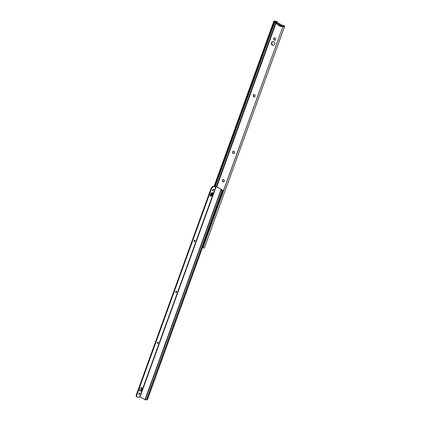 <?xml version="1.0" encoding="UTF-8"?>
<svg xmlns="http://www.w3.org/2000/svg" width="421" height="421" viewBox="0 0 421 421"><rect width="100%" height="100%" fill="white"/><g stroke="black" fill="none" stroke-linecap="round" stroke-linejoin="round"><path stroke-width="0.63" d="M203.143 246.895L202.833 246.722M204.49 247.659A1.326 0.368 -160.1 0 1 204.485 247.664A1.326 0.368 -160.1 0 1 204.485 247.669L204.369 247.943A1.742 0.484 -160.1 0 1 203.869 248.09L203.232 247.027L283.007 26.27A1.126 0.316 -160.1 0 0 283.954 26.291L283.901 25.792L283.391 25.507L283.259 25.87A0.858 0.421 119.4 0 0 283.133 25.849L281.681 25.981L275.36 22.424L275.16 22.976L281.481 26.534L281.681 25.981M203.127 247.732L203.869 248.09M283.007 26.27L202.901 247.569L203.39 247.822L202.901 247.569L203.232 247.027M194.26 241.18L194.555 240.365M210.663 195.865L211.805 192.713M212.694 190.245L212.989 189.434M214.094 186.392L273.866 21.271A1.742 0.484 -160.1 0 1 273.855 21.145A1.742 0.484 -160.1 0 1 274.845 21.05L275.766 21.229A1.326 0.368 19.9 0 1 277.007 21.687L277.418 21.918L276.565 21.66L276.318 22.339M214.747 186.335L274.439 21.434A1.126 0.316 -160.1 0 1 274.434 21.355A1.126 0.316 -160.1 0 1 275.071 21.292L276.565 21.66M274.439 21.434L273.866 21.271M277.418 21.918L277.218 22.471M277.071 21.95L276.939 22.313A0.858 0.421 -60.6 0 1 276.955 22.318A0.858 0.421 -60.6 0 1 277.05 22.424M204.485 247.669L284.643 26.228A1.326 0.368 19.9 0 0 284.649 26.223A1.326 0.368 19.9 0 0 284.149 25.707L283.391 25.507M278.576 24.902L280.849 26.355M274.981 40.195A1.226 1.01 84.9 0 1 274.766 37.79M254.458 96.883A1.226 1.01 84.9 0 1 254.247 94.478M233.939 153.57A1.226 1.01 84.9 0 1 233.723 151.165M223.677 181.914A1.226 1.01 84.9 0 1 223.462 179.509M273.445 45.363A1.963 1.616 84.9 0 1 271.955 42.568A1.963 1.616 84.9 0 1 273.097 41.479M275.629 39.532A1.226 1.01 84.9 0 1 273.771 38.485A1.226 1.01 84.9 0 1 275.629 39.532M278.297 24.744L278.176 25.076L280.781 26.544L280.902 26.207M283.107 26.302L283.259 25.87L276.955 22.318M255.11 96.22A1.226 1.01 84.9 0 1 253.253 95.172A1.226 1.01 84.9 0 1 255.11 96.22M234.586 152.907A1.226 1.01 84.9 0 1 232.729 151.86A1.226 1.01 84.9 0 1 234.586 152.907M224.33 181.251A1.226 1.01 84.9 0 1 222.467 180.204A1.226 1.01 84.9 0 1 224.33 181.251M274.587 44.273A1.963 1.616 84.9 0 1 273.271 45.389A1.963 1.616 84.9 0 1 271.608 42.6A1.963 1.616 84.9 0 1 272.924 41.479A1.963 1.616 84.9 0 1 274.587 44.273M276.939 22.313A0.858 0.421 119.4 0 0 276.813 22.292L275.36 22.424M278.176 25.076L278.523 25.044M282.965 26.402L281.481 26.534M204.485 247.664L284.528 26.502A1.742 0.484 -160.1 0 1 283.07 26.476M212.21 192.786L211.258 195.418M212.268 193.171L211.61 194.997M221.088 196.286L221.393 196.491M223.004 191.002L223.314 191.176M206.001 239.007L205.695 238.802M207.927 233.692L207.621 233.487M209.847 228.377L209.547 228.171M211.774 223.062L211.468 222.856M213.694 217.752L213.394 217.541M215.62 212.437L215.315 212.226M217.541 207.121L217.241 206.916M219.467 201.806L219.162 201.601M221.246 196.886L220.394 197.139L218.788 201.57L219.646 201.317M221.314 196.707L220.394 197.139M221.362 196.565L221.051 196.391M205.858 239.402L205.006 239.654L203.801 242.975A1.226 0.416 115.9 0 0 203.78 243.927A1.226 0.416 115.9 0 0 203.917 243.933L204.253 243.833M205.922 239.223L205.006 239.654M205.906 239.228L205.659 238.907M207.779 234.087L206.927 234.339L205.322 238.77L206.179 238.518M209.705 228.777L208.853 229.024L207.248 233.455L208.1 233.202M211.626 223.462L210.774 223.714L209.174 228.14L210.026 227.887M213.552 218.146L212.7 218.399L211.095 222.825L211.947 222.572M215.478 212.831L214.621 213.084L213.021 217.51L213.873 217.257M217.399 207.516L216.547 207.769L214.942 212.195L215.799 211.947M219.325 202.201L218.473 202.454L216.868 206.885L217.72 206.632M221.567 196.002L220.715 196.254L221.92 192.934A1.226 0.416 115.9 0 1 222.835 191.671L223.172 191.571M203.701 243.833A1.226 0.416 -64.1 0 1 203.575 243.827A1.226 0.416 -64.1 0 1 203.596 242.875L203.801 242.975M204.795 239.554L203.596 242.875M207.585 233.592L207.832 233.913L206.927 234.339M206.722 234.239L205.322 238.77M209.505 228.277L209.758 228.598L208.853 229.024M208.642 228.924L207.248 233.455M211.431 222.962L211.679 223.283L210.774 223.714M210.568 223.609L209.174 228.14M213.352 217.646L213.605 217.967L212.7 218.399M212.489 218.299L211.095 222.825M215.541 212.647L214.621 213.084M214.415 212.984L213.021 217.51M217.468 207.332L216.547 207.769M216.341 207.669L214.942 212.195M219.388 202.022L218.473 202.454M218.262 202.354L216.868 206.885M220.188 197.039L218.788 201.57M222.972 191.076L223.225 191.397L222.63 191.571A1.226 0.416 -64.1 0 0 221.709 192.829L220.715 196.254M215.594 212.51L215.278 212.331M217.515 207.195L217.204 207.016M219.441 201.88L219.125 201.706M203.838 243.943L147.534 399.476L146.755 399.792A1.126 0.316 19.9 0 0 146.608 399.866A1.105 0.31 -160.1 0 1 146.419 399.945L146.371 399.95A1.105 0.31 -160.1 0 1 145.292 399.713M221.183 190.071L221.856 190.187A1.742 0.484 -160.1 0 1 222.851 190.103L223.225 190.376A1.126 0.316 19.9 0 0 222.441 190.387A1.105 0.31 19.9 0 1 222.246 190.466L222.204 190.471A1.105 0.31 19.9 0 1 221.125 190.234M205.501 239.349L205.753 238.644M207.421 234.034L207.679 233.329M209.348 228.719L209.6 228.014M211.274 223.404L211.526 222.698M213.194 218.089L213.452 217.383M215.12 212.773L215.373 212.068M217.041 207.458L217.299 206.753M218.967 202.143L219.22 201.443M220.888 196.828L221.146 196.128M222.814 191.518L223.225 190.376M216.678 186.698L216.683 186.692A1.126 0.316 19.9 0 0 216.683 186.692L217.252 186.95M211.368 189.082L136.82 395.019A2.452 1.21 119.4 0 0 136.999 397.035A2.452 1.21 119.4 0 0 137.399 397.108L140.009 396.998L145.282 399.74L221.435 189.376L216.162 186.629L213.552 186.745A2.452 1.21 119.4 0 0 211.368 189.082L210.9 188.819A2.452 1.21 -60.6 0 1 213.089 186.482L215.373 186.277L216.505 186.603L221.435 189.376M144.935 399.771L221.088 189.408M212.089 192.639A1.984 0.979 -60.6 0 1 212.416 192.702A1.984 0.979 -60.6 0 1 212.442 194.623A1.984 0.979 -60.6 0 1 210.789 196.223A1.984 0.979 -60.6 0 1 210.463 196.165A1.984 0.979 -60.6 0 1 210.437 194.239A1.984 0.979 -60.6 0 1 212.089 192.639M213.305 189.271A0.81 0.4 -60.6 0 1 213.442 189.297A0.81 0.4 -60.6 0 1 213.452 190.082A0.81 0.4 -60.6 0 1 212.779 190.734A0.81 0.4 -60.6 0 1 212.647 190.708A0.81 0.4 -60.6 0 1 212.637 189.924A0.81 0.4 -60.6 0 1 213.305 189.271M194.87 240.202A0.81 0.4 -60.6 0 1 195.002 240.228A0.81 0.4 -60.6 0 1 195.012 241.012A0.81 0.4 -60.6 0 1 194.339 241.665A0.81 0.4 -60.6 0 1 194.207 241.638A0.81 0.4 -60.6 0 1 194.197 240.854A0.81 0.4 -60.6 0 1 194.87 240.202M176.436 291.132A0.81 0.4 -60.6 0 1 176.567 291.158A0.81 0.4 -60.6 0 1 176.578 291.942A0.81 0.4 -60.6 0 1 175.904 292.595A0.81 0.4 -60.6 0 1 175.773 292.569A0.81 0.4 -60.6 0 1 175.762 291.785A0.81 0.4 -60.6 0 1 176.436 291.132M157.996 342.068A0.81 0.4 -60.6 0 1 158.128 342.089A0.81 0.4 -60.6 0 1 158.138 342.873A0.81 0.4 -60.6 0 1 157.47 343.525A0.81 0.4 -60.6 0 1 157.333 343.499A0.81 0.4 -60.6 0 1 157.322 342.715A0.81 0.4 -60.6 0 1 157.996 342.068M139.561 392.998A0.81 0.4 -60.6 0 1 139.693 393.019A0.81 0.4 -60.6 0 1 139.704 393.803A0.81 0.4 -60.6 0 1 139.03 394.456A0.81 0.4 -60.6 0 1 138.898 394.43A0.81 0.4 -60.6 0 1 138.888 393.651A0.81 0.4 -60.6 0 1 139.561 392.998M141.545 387.504A1.984 0.979 -60.6 0 1 141.872 387.567A1.984 0.979 -60.6 0 1 141.898 389.493A1.984 0.979 -60.6 0 1 140.251 391.093A1.984 0.979 -60.6 0 1 139.925 391.03A1.984 0.979 -60.6 0 1 139.898 389.104A1.984 0.979 -60.6 0 1 141.545 387.504M212.142 192.634A1.984 0.979 -60.6 0 1 211.852 194.607A1.984 0.979 -60.6 0 1 210.326 195.965A1.984 0.979 -60.6 0 1 210.268 195.965M136.999 397.035L136.536 396.771A2.452 1.21 -60.6 0 1 136.351 394.756L210.9 188.819M213.105 189.345A0.81 0.4 -60.6 0 1 212.516 190.397M194.67 240.28A0.81 0.4 -60.6 0 1 194.076 241.328M176.231 291.211A0.81 0.4 -60.6 0 1 175.641 292.258M157.796 342.141A0.81 0.4 -60.6 0 1 157.207 343.189M139.356 393.072A0.81 0.4 -60.6 0 1 138.767 394.119M141.603 387.504A1.984 0.979 -60.6 0 1 141.314 389.472A1.984 0.979 -60.6 0 1 139.783 390.83A1.984 0.979 -60.6 0 1 139.73 390.835M283.901 25.792L283.686 26.386M275.934 23.413L216.81 186.724M276.813 22.292L283.133 25.849M204.369 247.943L284.528 26.502M276.102 21.492L275.781 22.387M275.497 23.166L216.362 186.529M215.347 186.282L275.071 21.292M146.608 399.866L222.441 190.387M146.419 399.945L222.246 190.466M146.371 399.95L222.204 190.471M140.009 396.998L216.162 186.629M139.683 396.908L215.836 186.54M136.82 395.019L136.351 394.756M213.552 186.745L213.089 186.482M273.855 21.145L214.036 186.398M212.91 189.513L212.616 190.324M211.742 192.744L210.6 195.891M194.47 240.444L194.181 241.254M204.306 240.912A0.974 0.974 0 0 0 203.975 241.817M204.101 242.149A0.974 0.974 0 0 0 204.701 242.596M205.359 240.775A0.974 0.974 0 0 0 204.611 240.733M206.227 235.597A0.974 0.974 0 0 0 205.901 236.502M206.022 236.834A0.974 0.974 0 0 0 206.627 237.281M207.285 235.46A0.974 0.974 0 0 0 206.537 235.418M208.153 230.282A0.974 0.974 0 0 0 207.827 231.187M207.948 231.524A0.974 0.974 0 0 0 208.548 231.966M209.205 230.145A0.974 0.974 0 0 0 208.463 230.103M210.079 224.967A0.974 0.974 0 0 0 209.747 225.872M209.874 226.209A0.974 0.974 0 0 0 210.474 226.651M211.131 224.83A0.974 0.974 0 0 0 210.384 224.788M212 219.651A0.974 0.974 0 0 0 211.674 220.557M211.795 220.893A0.974 0.974 0 0 0 212.395 221.341M213.058 219.515A0.974 0.974 0 0 0 212.31 219.473M213.926 214.336A0.974 0.974 0 0 0 213.594 215.247M213.721 215.578A0.974 0.974 0 0 0 214.321 216.026M214.978 214.205A0.974 0.974 0 0 0 214.231 214.163M215.847 209.021A0.974 0.974 0 0 0 215.52 209.932M215.641 210.263A0.974 0.974 0 0 0 216.247 210.71M216.904 208.89A0.974 0.974 0 0 0 216.157 208.848M217.773 203.706A0.974 0.974 0 0 0 217.446 204.617M217.568 204.948A0.974 0.974 0 0 0 218.167 205.395M218.825 203.575A0.974 0.974 0 0 0 218.078 203.532M219.694 198.396A0.974 0.974 0 0 0 219.367 199.301M219.494 199.633A0.974 0.974 0 0 0 220.094 200.08M220.751 198.259A0.974 0.974 0 0 0 220.004 198.217M221.62 193.081A0.974 0.974 0 0 0 221.293 193.986M221.414 194.318A0.974 0.974 0 0 0 222.014 194.765M222.677 192.944A0.974 0.974 0 0 0 221.93 192.902"/></g></svg>
